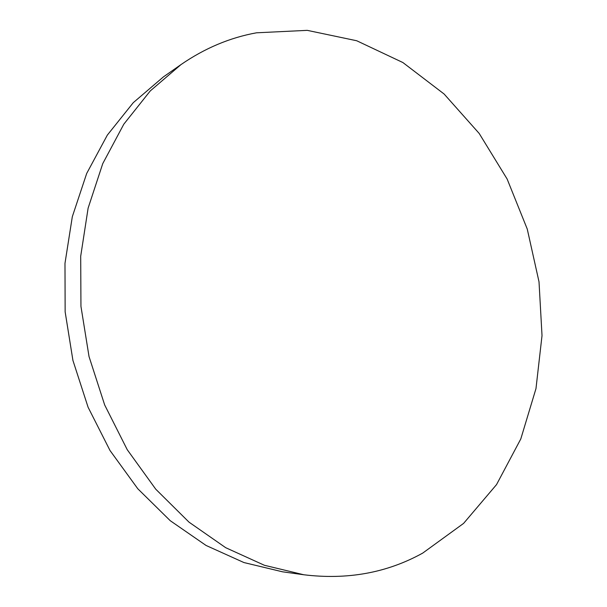 <?xml version="1.0" encoding="UTF-8"?>
<svg xmlns="http://www.w3.org/2000/svg" width="607" height="607" viewBox="0 0 607 607"><rect width="100%" height="100%" fill="white"/><g stroke="black" fill="none" stroke-linecap="round" stroke-linejoin="round"><path stroke-width="0.91" d="M180.992 64.592L163.412 76.892L133.274 102.666L107.333 135.103L86.687 173.465L72.324 216.676L64.979 263.355L65.146 311.869L72.931 360.444L88.091 407.244L110.019 450.523L137.789 488.756L170.241 520.7L206.077 545.465L243.931 562.552L282.498 571.802L303.743 574.753C347.356 580.072 387.008 572.856 422.7 553.106L463.589 523.401L496.541 484.591L520.798 438.937L535.981 388.601L542.021 335.595L539.016 281.823L527.255 229.059L507.133 179.027L479.181 133.441L444.119 94.024L402.889 62.544L356.719 40.752L307.233 30.35L256.495 32.808C229.909 37.634 204.741 48.234 180.992 64.592L150.263 90.929L123.805 124.192L102.75 163.624L88.121 208.125L80.693 256.275L80.951 306.383L89.032 356.567L104.67 404.945L127.227 449.681L155.741 489.181L189.02 522.157L225.705 547.696L264.402 565.276L303.743 574.753"/></g></svg>
